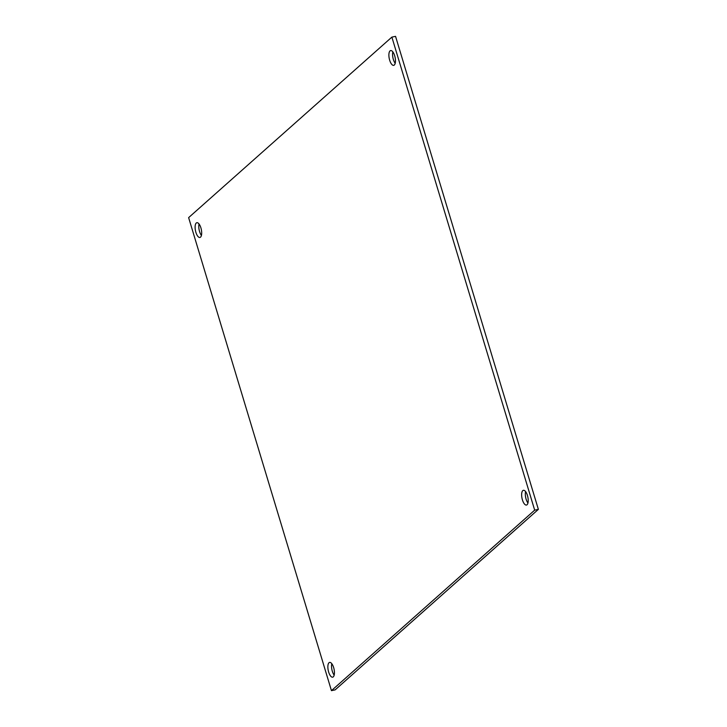<?xml version="1.0" encoding="UTF-8"?>
<svg xmlns="http://www.w3.org/2000/svg" width="727" height="727" viewBox="0 0 727 727"><rect width="100%" height="100%" fill="white"/><g stroke="black" fill="none" stroke-linecap="round" stroke-linejoin="round"><path stroke-width="1.09" d="M538.371 509.373L395.552 36.35L391.871 37.113L534.681 510.136L538.371 509.373L335.129 689.887L331.448 690.65L188.629 217.627L391.871 37.113M201.406 235.421A7.534 2.981 78.3 0 1 199.053 223.98M395.197 63.304A7.534 2.981 78.3 0 1 392.834 51.862M334.166 675.138A7.534 2.981 78.3 0 1 331.803 663.696M527.947 503.02A7.534 2.981 78.3 0 1 525.594 491.579M534.681 510.136L331.448 690.65M200.897 227.86A7.534 2.981 78.3 0 1 199.907 237.465A7.534 2.981 78.3 0 1 195.472 230.686A7.534 2.981 78.3 0 1 196.863 222.707A7.534 2.981 78.3 0 1 200.897 227.86M394.679 55.743A7.534 2.981 78.3 0 1 393.698 65.348A7.534 2.981 78.3 0 1 389.254 58.569A7.534 2.981 78.3 0 1 390.644 50.581A7.534 2.981 78.3 0 1 394.679 55.743M333.648 667.568A7.534 2.981 78.3 0 1 332.666 677.173A7.534 2.981 78.3 0 1 328.231 670.394A7.534 2.981 78.3 0 1 329.622 662.415A7.534 2.981 78.3 0 1 333.648 667.568M527.429 495.451A7.534 2.981 78.3 0 1 526.448 505.056A7.534 2.981 78.3 0 1 522.013 498.277A7.534 2.981 78.3 0 1 523.404 490.298A7.534 2.981 78.3 0 1 527.429 495.451"/></g></svg>
